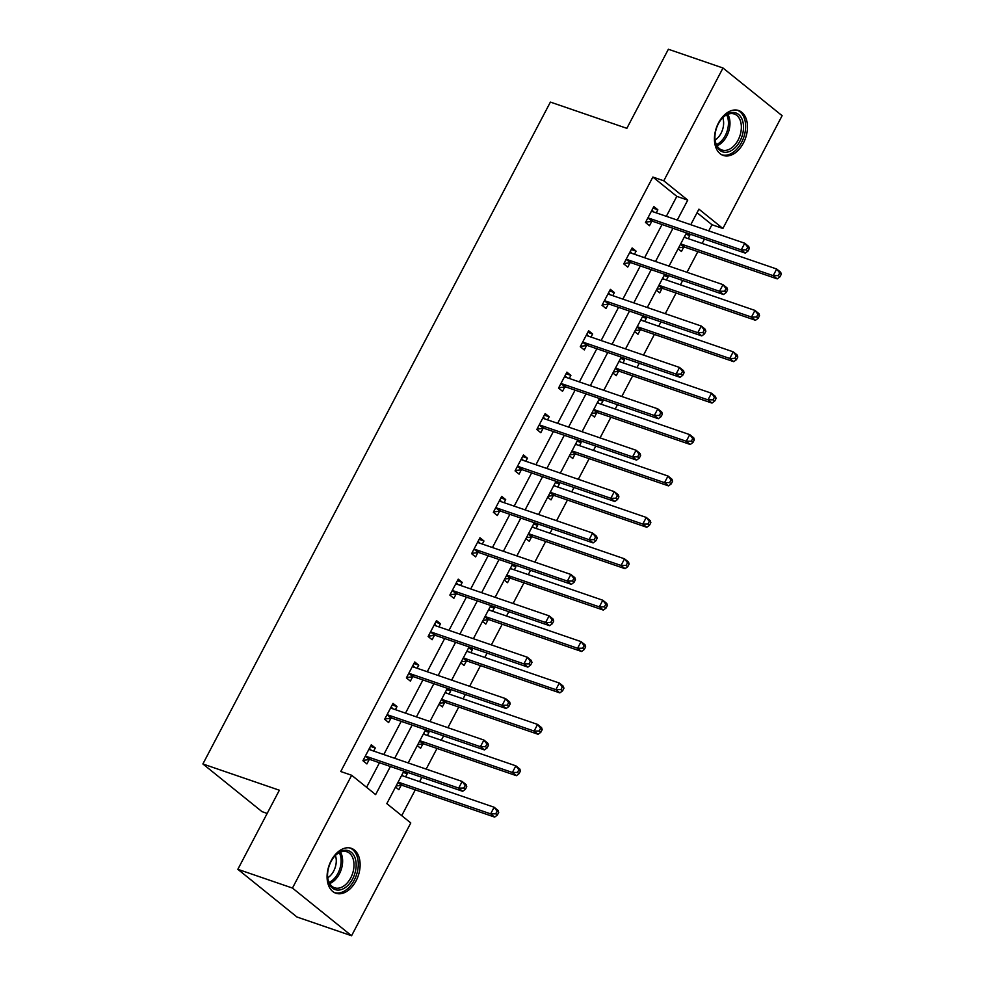 <?xml version="1.0" encoding="UTF-8"?>
<svg xmlns="http://www.w3.org/2000/svg" width="985" height="985" viewBox="0 0 985 985"><rect width="100%" height="100%" fill="white"/><g stroke="black" fill="none" stroke-linecap="round" stroke-linejoin="round"><path stroke-width="1.48" d="M331.145 860.718A23.739 15.464 -71.1 0 1 351.313 848.319A23.739 15.464 -71.1 0 1 356.065 880.824A23.739 15.464 -71.1 0 1 335.897 893.235A23.739 15.464 -71.1 0 1 331.145 860.718M718.496 122.928A23.739 15.464 -71.1 0 1 738.664 110.529A23.739 15.464 -71.1 0 1 743.416 143.034A23.739 15.464 -71.1 0 1 723.249 155.433A23.739 15.464 -71.1 0 1 718.496 122.928M267.169 813.438L262.01 811.652L202.885 763.966L550.393 102.083L626.854 128.333L668.372 49.25L722.99 68.002L782.115 115.688L722.891 228.483L698.931 209.152L690.756 224.715M708.732 230.884L711.97 224.728L722.891 228.483M401.732 815.654L415.276 789.847M419.585 781.647L421.863 777.3M426.173 769.1L437.008 748.44M441.317 740.24L443.595 735.906M447.904 727.693L458.751 707.045M463.048 698.845L465.339 694.499M469.636 686.299L480.483 665.638M484.792 657.438L487.07 653.104M491.38 644.892L502.215 624.244M506.524 616.044L508.802 611.697M513.111 603.497L523.958 582.837M528.268 574.637L530.546 570.29M534.843 562.09L545.69 541.442M549.999 533.242L552.277 528.896M556.587 520.696L567.434 500.035M571.731 491.835L574.009 487.489M578.318 479.289L589.165 458.641M593.475 450.428L595.753 446.094M600.062 437.894L610.897 417.234M615.206 409.034L617.484 404.687M621.794 396.487L632.641 375.839M636.938 367.627L639.228 363.293M643.525 355.092L654.372 334.432M658.682 326.232L660.96 321.886M665.269 313.686L676.104 293.037M680.413 284.825L682.691 280.491M687.001 272.291L697.848 251.631M702.157 243.43L704.435 239.084M403.875 771.132L386.822 803.625L410.782 822.955L351.571 935.75L292.459 888.064L351.67 775.269L375.63 794.6L390.392 766.502M292.459 888.064L237.841 869.312L296.953 916.998L351.571 935.75M711.97 224.728L697.06 212.698M686.57 232.952L689.795 235.55L688.183 238.629M678.111 248.799L681.435 251.483L683.688 247.186M664.838 274.359L668.064 276.957L666.439 280.036M656.379 290.193L659.704 292.877L661.957 288.58M643.106 315.754L646.32 318.352L644.707 321.43M634.636 331.6L637.96 334.284L640.213 329.987M621.363 357.161L624.588 359.759L622.976 362.837M612.904 372.995L616.228 375.679L618.481 371.382M599.631 398.556L602.857 401.166L601.232 404.232M591.172 414.402L594.497 417.086L596.75 412.789M577.887 439.963L581.113 442.56L579.5 445.639M569.428 455.796L572.753 458.481L575.006 454.183M556.156 481.357L559.381 483.967L557.769 487.033M547.697 497.203L551.021 499.887L553.274 495.59M534.424 522.764L537.638 525.362L536.025 528.44M525.953 538.61L529.277 541.282L531.543 536.997M512.68 564.171L515.906 566.769L514.293 569.847M504.221 580.005L507.546 582.689L509.799 578.392M490.949 605.566L494.175 608.164L492.562 611.242M482.49 621.412L485.814 624.084L488.067 619.799M469.217 646.973L472.431 649.571L470.818 652.649M460.746 662.807L464.07 665.491L466.336 661.194M447.473 688.367L450.699 690.965L449.086 694.043M439.014 704.213L442.339 706.898L444.592 702.601M425.742 729.774L428.967 732.372L427.342 735.45M417.283 745.608L420.607 748.292L422.861 743.995M404.01 771.169L407.224 773.767L405.611 776.845M395.539 787.015L398.863 789.699L401.117 785.402M666.34 216.331L676.818 196.372L652.858 177.041L340.748 771.526L351.67 775.269M366.58 787.298L379.471 762.747M383.781 754.547L401.203 721.34M405.512 713.14L422.934 679.946M427.244 671.745L444.678 638.539M448.988 630.338L466.41 597.144M470.719 588.944L488.154 555.737M492.451 547.537L509.885 514.342M514.195 506.142L531.617 472.935M535.926 464.735L553.361 431.541M557.658 423.341L575.092 390.134M579.402 381.934L596.824 348.739M601.133 340.527L618.568 307.332M622.877 299.132L640.299 265.938M644.609 257.725L662.043 224.531M656.232 212.858L657.845 209.78L653.843 206.554L645.483 222.475L649.484 225.7L651.738 221.403M634.488 254.253L636.101 251.175L632.111 247.961L623.751 263.881L627.74 267.107L630.006 262.81M612.756 295.66L614.369 292.582L610.38 289.356L602.02 305.288L606.009 308.502L608.262 304.205M591.025 337.055L592.638 333.989L588.636 330.763L580.276 346.683L584.277 349.909L586.531 345.612M569.281 378.462L570.894 375.383L566.904 372.158L558.544 388.09L562.534 391.304L564.799 387.006M547.549 419.856L549.162 416.79L545.173 413.565L536.813 429.485L540.802 432.71L543.055 428.413M525.805 461.263L527.431 458.185L523.429 454.959L515.069 470.892L519.07 474.105L521.324 469.808M504.074 502.658L505.687 499.592L501.697 496.366L493.337 512.286L497.327 515.512L499.58 511.215M482.342 544.065L483.955 540.987L479.954 537.761L471.606 553.693L475.595 556.907L477.848 552.622M460.598 585.472L462.224 582.394L458.222 579.168L449.862 595.088L453.863 598.314L456.117 594.017M438.867 626.866L440.48 623.788L436.49 620.575L428.13 636.495L432.119 639.721L434.373 635.423M417.135 668.273L418.748 665.195L414.747 661.969L406.386 677.889L410.388 681.115L412.641 676.818M395.391 709.668L397.004 706.59L393.015 703.376L384.655 719.296L388.644 722.522L390.91 718.225M373.66 751.075L375.273 747.997L371.283 744.771L362.923 760.691L366.912 763.917L369.166 759.62M237.841 869.312L279.358 790.229L202.885 763.966M652.858 177.041L663.779 180.797L722.99 68.002M677.274 220.074L687.739 200.127L663.779 180.797M394.702 758.29L412.124 725.095M416.433 716.895L433.868 683.701M438.165 675.488L455.599 642.294M459.909 634.094L477.331 600.887M481.64 592.687L499.075 559.492M503.384 551.292L520.806 518.085M525.116 509.885L542.55 476.691M546.847 468.491L564.282 435.284M568.591 427.084L586.013 393.889M590.323 385.689L607.757 352.482M612.054 344.282L629.489 311.088M633.798 302.887L651.22 269.681M655.53 261.481L672.964 228.286M686.446 232.916L669.024 266.11M664.715 274.31L647.28 307.517M642.983 315.717L625.549 348.912M621.24 357.112L603.817 390.319M599.508 398.519L582.073 431.713M577.764 439.913L560.342 473.12M556.033 481.32L538.598 514.515M534.301 522.727L516.866 555.922M512.557 564.122L495.135 597.316M490.825 605.529L473.391 638.723M469.094 646.923L451.659 680.118M447.35 688.33L429.928 721.525M425.618 729.725L408.184 762.932M676.818 196.372L687.739 200.127M653.03 208.13L657.845 209.78M685.782 234.184L689.795 235.55M664.05 275.578L668.064 276.957M631.287 249.525L636.101 251.175M642.318 316.985L646.32 318.352M609.555 290.932L614.369 292.582M620.575 358.38L624.588 359.759M587.811 332.327L592.638 333.989M598.843 399.787L602.857 401.166M566.079 373.734L570.894 375.383M577.099 441.181L581.113 442.56M544.348 415.128L549.162 416.79M555.368 482.588L559.381 483.967M522.604 456.535L527.431 458.185M533.636 523.983L537.638 525.362M500.873 497.93L505.687 499.592M511.892 565.39L515.906 566.769M479.141 539.337L483.955 540.987M490.161 606.785L494.175 608.164M457.397 580.731L462.224 582.394M468.429 648.192L472.431 649.571M435.665 622.138L440.48 623.788M446.685 689.586L450.699 690.965M413.934 663.533L418.748 665.195M424.954 730.993L428.967 732.372M392.19 704.94L397.004 706.59M403.222 772.388L407.224 773.767M370.458 746.334L375.273 747.997M649.066 218.227L653.055 221.453L745.251 253.108L741.262 249.882L649.066 218.227A3.041 2.253 -51.1 0 0 648.142 218.141L647.748 218.19M746.347 249.833L741.262 249.882L744.746 243.246L748.735 246.472L749.339 248.466L747.738 247.173L746.347 249.833L747.935 251.126L749.339 248.466M651.59 210.852L651.836 211.122A3.041 2.253 -51.1 0 0 652.033 211.307A3.041 2.253 -51.1 0 0 652.55 211.59L744.746 243.246L747.738 247.173M653.055 221.453A3.041 2.253 -51.1 0 0 652.144 221.354L645.68 222.105M652.008 210.064L653.732 211.997M745.251 253.108L747.935 251.126M685.683 237.779L684.563 236.511M678.653 247.764L684.095 247.136A3.041 2.253 128.9 0 1 685.006 247.223L777.202 278.878L773.213 275.652L776.697 269.016L684.501 237.373A3.041 2.253 128.9 0 1 684.181 237.225L684.206 237.237M680.672 243.923A3.041 2.253 128.9 0 1 681.017 243.997L773.213 275.652L778.298 275.603L779.898 276.896L781.29 274.249L779.689 272.956L778.298 275.603M779.689 272.956L776.697 269.016L780.686 272.242L781.29 274.249M779.898 276.896L777.202 278.878M726.45 152.244A20.55 13.384 -71.1 0 1 714.913 138.626A20.55 13.384 -71.1 0 1 721.771 118.68A20.55 13.384 -71.1 0 1 731.966 112.512A20.55 13.384 -71.1 0 1 743.244 130.956A20.55 13.384 -71.1 0 1 726.45 152.244M714.901 138.195A19.023 12.386 108.9 0 0 721.931 150.003A19.023 12.386 108.9 0 0 725.563 150.397A19.023 12.386 108.9 0 0 740.609 133.369A19.023 12.386 108.9 0 0 734.293 114.014A19.023 12.386 108.9 0 0 730.661 113.607A19.023 12.386 108.9 0 0 721.488 119.013M721.636 154.731A23.591 15.366 108.9 0 0 726.043 155.187A23.591 15.366 108.9 0 0 744.685 134.145A23.591 15.366 108.9 0 0 736.965 110.098M722.731 117.707A14.984 9.752 -71.1 0 1 715.085 139.981M331.071 861.469A20.55 13.384 -71.1 0 1 334.42 856.47A20.55 13.384 -71.1 0 1 352.802 853.798A20.55 13.384 -71.1 0 1 352.642 878.866A20.55 13.384 -71.1 0 1 337.202 890.046A20.55 13.384 -71.1 0 1 327.574 876.416A20.55 13.384 -71.1 0 1 331.071 861.469M327.562 875.985A19.023 12.386 108.9 0 0 334.592 887.793A19.023 12.386 108.9 0 0 350.746 877.857A19.023 12.386 108.9 0 0 346.942 851.803A19.023 12.386 108.9 0 0 334.149 856.802M335.38 855.497A14.984 9.752 -71.1 0 1 333.706 871.011A14.984 9.752 -71.1 0 1 327.734 877.77M334.284 892.521A23.591 15.366 108.9 0 0 354.243 880.159A23.591 15.366 108.9 0 0 349.613 847.888M627.322 259.634L631.323 262.847L723.519 294.503L719.518 291.277L627.322 259.634A3.041 2.253 -51.1 0 0 626.411 259.535L626.004 259.584M724.603 291.228L719.518 291.277L723.002 284.653L727.004 287.866L727.595 289.873L725.994 288.58L724.603 291.228L726.204 292.52L727.595 289.873M629.858 252.258L630.092 252.517A3.041 2.253 -51.1 0 0 630.289 252.714A3.041 2.253 -51.1 0 0 630.806 252.997L723.002 284.653L725.994 288.58M631.323 262.847A3.041 2.253 -51.1 0 0 630.4 262.761L623.948 263.512M630.265 251.471L632.001 253.404M723.519 294.503L726.204 292.52M605.59 301.028L609.58 304.254L701.776 335.91L697.786 332.684L605.59 301.028A3.041 2.253 -51.1 0 0 604.679 300.942L604.273 300.991M702.871 332.635L697.786 332.684L701.271 326.047L705.26 329.273L705.863 331.268L704.263 329.975L702.871 332.635L704.472 333.927L705.863 331.268M608.127 293.653L608.361 293.924A3.041 2.253 -51.1 0 0 608.558 294.109A3.041 2.253 -51.1 0 0 609.075 294.392L701.271 326.047L704.263 329.975M609.58 304.254A3.041 2.253 -51.1 0 0 608.668 304.168L602.217 304.907M608.533 292.865L610.257 294.798M701.776 335.91L704.472 333.927M663.952 279.174L662.819 277.918M656.921 289.171L662.363 288.543A3.041 2.253 128.9 0 1 663.274 288.63L755.47 320.285L751.481 317.059L754.953 310.423L662.757 278.767A3.041 2.253 128.9 0 1 662.449 278.62L662.449 278.62M658.94 285.318A3.041 2.253 128.9 0 1 659.285 285.404L751.481 317.059L756.554 317.01L758.154 318.303L759.546 315.643L757.957 314.35L756.554 317.01M757.957 314.35L754.953 310.423L758.955 313.649L759.546 315.643M758.154 318.303L755.47 320.285M642.208 320.581L641.087 319.312M635.177 330.566L640.619 329.938A3.041 2.253 128.9 0 1 641.543 330.024L733.739 361.68L729.737 358.454L733.222 351.83L641.026 320.174A3.041 2.253 128.9 0 1 640.718 320.026L640.73 320.039M637.196 326.724A3.041 2.253 128.9 0 1 637.541 326.811L729.737 358.454L734.822 358.405L736.423 359.697L737.814 357.05L736.214 355.757L734.822 358.405M736.214 355.757L733.222 351.83L737.211 355.043L737.814 357.05M736.423 359.697L733.739 361.68M583.859 342.435L587.848 345.649L680.044 377.304L676.055 374.078L583.859 342.435A3.041 2.253 -51.1 0 0 582.935 342.337L582.541 342.386M681.128 374.029L676.055 374.078L679.539 367.454L683.528 370.668L684.119 372.675L682.531 371.382L681.128 374.029L682.728 375.322L684.119 372.675M586.383 335.06L586.629 335.319A3.041 2.253 -51.1 0 0 586.814 335.516A3.041 2.253 -51.1 0 0 587.343 335.799L679.539 367.454L682.531 371.382M587.848 345.649A3.041 2.253 -51.1 0 0 586.937 345.563L580.473 346.314M586.801 334.272L588.525 336.205M680.044 377.304L682.728 375.322M562.115 383.83L566.116 387.056L658.312 418.711L654.311 415.485L562.115 383.83A3.041 2.253 -51.1 0 0 561.204 383.744L560.797 383.793M659.396 415.436L654.311 415.485L657.795 408.849L661.797 412.075L662.388 414.069L660.787 412.777L659.396 415.436L660.997 416.729L662.388 414.069M564.651 376.455L564.885 376.726A3.041 2.253 -51.1 0 0 565.082 376.91A3.041 2.253 -51.1 0 0 565.599 377.193L657.795 408.849L660.787 412.777M566.116 387.056A3.041 2.253 -51.1 0 0 565.193 386.97L558.741 387.708M565.058 375.667L566.794 377.6M658.312 418.711L660.997 416.729M540.383 425.237L544.373 428.45L636.569 460.106L632.579 456.892L540.383 425.237A3.041 2.253 -51.1 0 0 539.46 425.138L539.066 425.188M637.664 456.843L632.579 456.892L636.064 450.256L640.053 453.469L640.656 455.476L639.056 454.183L637.664 456.843L639.265 458.123L640.656 455.476M542.907 417.862L543.154 418.12A3.041 2.253 -51.1 0 0 543.351 418.317A3.041 2.253 -51.1 0 0 543.868 418.6L636.064 450.256L639.056 454.183M544.373 428.45A3.041 2.253 -51.1 0 0 543.461 428.364L537.01 429.115M543.326 417.074L545.05 419.007M636.569 460.106L639.265 458.123M620.476 361.975L619.356 360.719M613.446 371.973L618.888 371.345A3.041 2.253 128.9 0 1 619.799 371.431L711.995 403.087L708.006 399.861L711.49 393.224L619.294 361.569A3.041 2.253 128.9 0 1 618.974 361.433L618.999 361.433M615.465 368.119A3.041 2.253 128.9 0 1 615.81 368.205L708.006 399.861L713.091 399.812L714.679 401.104L716.083 398.445L714.482 397.152L713.091 399.812M714.482 397.152L711.49 393.224L715.479 396.45L716.083 398.445M714.679 401.104L711.995 403.087M598.745 403.382L597.612 402.114M591.702 413.368L597.144 412.74A3.041 2.253 128.9 0 1 598.067 412.826L690.263 444.481L686.262 441.255L689.746 434.631L597.55 402.976A3.041 2.253 128.9 0 1 597.242 402.828L597.267 402.84M593.721 409.526A3.041 2.253 128.9 0 1 594.066 409.612L686.262 441.255L691.347 441.218L692.947 442.499L694.339 439.852L692.738 438.559L691.347 441.218M692.738 438.559L689.746 434.631L693.748 437.845L694.339 439.852M692.947 442.499L690.263 444.481M577.001 444.777L575.88 443.521M569.97 454.774L575.412 454.147A3.041 2.253 128.9 0 1 576.336 454.233L668.519 485.888L664.53 482.662L668.015 476.026L575.819 444.37A3.041 2.253 128.9 0 1 575.511 444.235L575.523 444.247M571.99 450.921A3.041 2.253 128.9 0 1 572.334 451.007L664.53 482.662L669.615 482.613L671.216 483.906L672.607 481.246L671.007 479.954L669.615 482.613M671.007 479.954L668.015 476.026L672.004 479.252L672.607 481.246M671.216 483.906L668.519 485.888M518.652 466.631L522.641 469.857L614.837 501.513L610.848 498.287L518.652 466.631A3.041 2.253 -51.1 0 0 517.728 466.545L517.322 466.594M615.92 498.238L610.848 498.287L614.32 491.65L618.321 494.876L618.912 496.871L617.324 495.59L615.92 498.238L617.521 499.53L618.912 496.871M521.176 459.256L521.41 459.527A3.041 2.253 -51.1 0 0 521.607 459.712A3.041 2.253 -51.1 0 0 522.124 459.995L614.32 491.65L617.324 495.59M522.641 469.857A3.041 2.253 -51.1 0 0 521.73 469.771L515.266 470.51M521.594 458.468L523.318 460.401M614.837 501.513L617.521 499.53M555.269 486.184L554.149 484.915M548.239 496.169L553.681 495.541A3.041 2.253 128.9 0 1 554.592 495.627L646.788 527.283L642.799 524.069L646.283 517.433L554.087 485.777A3.041 2.253 128.9 0 1 553.767 485.63L553.792 485.642M550.258 492.328A3.041 2.253 128.9 0 1 550.603 492.414L642.799 524.069L647.884 524.02L649.472 525.3L650.863 522.653L649.275 521.361L647.884 524.02M649.275 521.361L646.283 517.433L650.272 520.646L650.863 522.653M649.472 525.3L646.788 527.283M496.908 508.038L500.909 511.252L593.105 542.907L589.104 539.694L496.908 508.038A3.041 2.253 -51.1 0 0 495.997 507.952L495.59 507.989M594.189 539.645L589.104 539.694L592.588 533.057L596.578 536.271L597.181 538.278L595.58 536.985L594.189 539.645L595.79 540.925L597.181 538.278M499.444 500.663L499.678 500.934A3.041 2.253 -51.1 0 0 499.875 501.119A3.041 2.253 -51.1 0 0 500.392 501.402L592.588 533.057L595.58 536.985M500.909 511.252A3.041 2.253 -51.1 0 0 499.986 511.166L493.534 511.917M499.851 499.875L501.574 501.808M593.105 542.907L595.79 540.925M533.538 527.578L532.405 526.322M526.495 537.576L531.937 536.948A3.041 2.253 128.9 0 1 532.86 537.034L625.056 568.69L621.055 565.464L624.539 558.827L532.343 527.172A3.041 2.253 128.9 0 1 532.035 527.037L532.035 527.024M528.514 533.722A3.041 2.253 128.9 0 1 528.859 533.808L621.055 565.464L626.14 565.415L627.74 566.707L629.132 564.048L627.531 562.767L626.14 565.415M627.531 562.767L624.539 558.827L628.541 562.053L629.132 564.048M627.74 566.707L625.056 568.69M475.176 549.433L479.166 552.659L571.362 584.314L567.372 581.088L475.176 549.433A3.041 2.253 -51.1 0 0 474.253 549.347L473.859 549.396M572.457 581.039L567.372 581.088L570.857 574.452L574.846 577.678L575.449 579.673L573.849 578.392L572.457 581.039L574.046 582.332L575.449 579.673M477.7 542.058L477.947 542.329A3.041 2.253 -51.1 0 0 478.144 542.513A3.041 2.253 -51.1 0 0 478.661 542.797L570.857 574.452L573.849 578.392M479.166 552.659A3.041 2.253 -51.1 0 0 478.254 552.573L471.79 553.311M478.119 541.27L479.843 543.203M571.362 584.314L574.046 582.332M511.794 568.985L510.673 567.729M504.763 578.971L510.205 578.343A3.041 2.253 128.9 0 1 511.116 578.429L603.312 610.084L599.323 606.871L602.808 600.234L510.612 568.579A3.041 2.253 128.9 0 1 510.292 568.431L510.316 568.443M506.783 575.129A3.041 2.253 128.9 0 1 507.127 575.215L599.323 606.871L604.408 606.822L606.009 608.102L607.4 605.455L605.8 604.162L604.408 606.822M605.8 604.162L602.808 600.234L606.797 603.448L607.4 605.455M606.009 608.102L603.312 610.084M453.432 590.84L457.434 594.053L549.63 625.709L545.628 622.495L453.432 590.84A3.041 2.253 -51.1 0 0 452.521 590.754L452.115 590.791M550.713 622.446L545.628 622.495L549.113 615.859L553.114 619.072L553.705 621.079L552.105 619.787L550.713 622.446L552.314 623.727L553.705 621.079M455.969 583.465L456.203 583.736A3.041 2.253 -51.1 0 0 456.4 583.92A3.041 2.253 -51.1 0 0 456.917 584.203L549.113 615.859L552.105 619.787M457.434 594.053A3.041 2.253 -51.1 0 0 456.511 593.967L450.059 594.718M456.375 582.677L458.111 584.61M549.63 625.709L552.314 623.727M490.062 610.38L488.929 609.124M483.032 620.378L488.474 619.75A3.041 2.253 128.9 0 1 489.385 619.836L581.581 651.491L577.592 648.265L581.064 641.629L488.88 609.974A3.041 2.253 128.9 0 1 488.56 609.838L488.56 609.826M485.051 616.536A3.041 2.253 128.9 0 1 485.396 616.61L577.592 648.265L582.664 648.216L584.265 649.509L585.656 646.85L584.068 645.569L582.664 648.216M584.068 645.569L581.064 641.629L585.065 644.855L585.656 646.85M584.265 649.509L581.581 651.491M431.701 632.235L435.69 635.46L527.886 667.116L523.897 663.89L431.701 632.235A3.041 2.253 -51.1 0 0 430.79 632.148L430.383 632.198M528.982 663.841L523.897 663.89L527.381 657.254L531.371 660.479L531.974 662.474L530.373 661.194L528.982 663.841L530.583 665.134L531.974 662.474M434.237 624.859L434.471 625.13A3.041 2.253 -51.1 0 0 434.668 625.315A3.041 2.253 -51.1 0 0 435.185 625.598L527.381 657.254L530.373 661.194M435.69 635.46A3.041 2.253 -51.1 0 0 434.779 635.374L428.327 636.125M434.644 624.084L436.367 626.017M527.886 667.116L530.583 665.134M468.331 651.787L467.198 650.531M461.288 661.772L466.73 661.144A3.041 2.253 128.9 0 1 467.653 661.23L559.849 692.886L555.848 689.672L559.332 683.036L467.136 651.38A3.041 2.253 128.9 0 1 466.828 651.233L466.841 651.245M463.307 657.931A3.041 2.253 128.9 0 1 463.652 658.017L555.848 689.672L560.933 689.623L562.534 690.904L563.925 688.256L562.324 686.964L560.933 689.623M562.324 686.964L559.332 683.036L563.334 686.25L563.925 688.256M562.534 690.904L559.849 692.886M409.969 673.641L413.959 676.867L506.155 708.511L502.165 705.297L409.969 673.641A3.041 2.253 -51.1 0 0 409.046 673.555L408.652 673.592M507.25 705.248L502.165 705.297L505.65 698.661L509.639 701.886L510.23 703.881L508.642 702.588L507.25 705.248L508.839 706.528L510.23 703.881M412.493 666.266L412.74 666.537A3.041 2.253 -51.1 0 0 412.937 666.722A3.041 2.253 -51.1 0 0 413.454 667.005L505.65 698.661L508.642 702.588M413.959 676.867A3.041 2.253 -51.1 0 0 413.047 676.769L406.583 677.52M412.912 665.478L414.636 667.411M506.155 708.511L508.839 706.528M446.587 693.194L445.466 691.926M439.556 703.179L444.998 702.551A3.041 2.253 128.9 0 1 445.91 702.637L538.106 734.293L534.116 731.067L537.601 724.431L445.405 692.775A3.041 2.253 128.9 0 1 445.085 692.64L445.097 692.64M441.575 699.338A3.041 2.253 128.9 0 1 441.92 699.412L534.116 731.067L539.201 731.018L540.79 732.311L542.193 729.651L540.593 728.371L539.201 731.018M540.593 728.371L537.601 724.431L541.59 727.656L542.193 729.651M540.79 732.311L538.106 734.293M388.225 715.036L392.227 718.262L484.423 749.917L480.421 746.692L388.225 715.036A3.041 2.253 -51.1 0 0 387.314 714.95L386.908 714.999M485.506 746.642L480.421 746.692L483.906 740.055L487.907 743.281L488.498 745.276L486.898 743.995L485.506 746.642L487.107 747.935L488.498 745.276M390.762 707.673L390.996 707.932A3.041 2.253 -51.1 0 0 391.193 708.116A3.041 2.253 -51.1 0 0 391.71 708.4L483.906 740.055L486.898 743.995M392.227 718.262A3.041 2.253 -51.1 0 0 391.304 718.176L384.852 718.927M391.168 706.885L392.904 708.818M484.423 749.917L487.107 747.935M424.855 734.588L423.722 733.332M417.812 744.586L423.254 743.946A3.041 2.253 128.9 0 1 424.178 744.044L516.374 775.688L512.372 772.474L515.857 765.837L423.661 734.182A3.041 2.253 128.9 0 1 423.353 734.034L423.378 734.047M419.844 740.732A3.041 2.253 128.9 0 1 420.189 740.818L512.372 772.474L517.457 772.425L519.058 773.705L520.449 771.058L518.861 769.765L517.457 772.425M518.861 769.765L515.857 765.837L519.858 769.063L520.449 771.058M519.058 773.705L516.374 775.688M366.494 756.443L370.483 759.669L462.679 791.312L458.69 788.099L366.494 756.443A3.041 2.253 -51.1 0 0 365.583 756.357L365.176 756.406M463.775 788.049L458.69 788.099L462.174 781.462L466.164 784.688L466.767 786.683L465.166 785.39L463.775 788.049L465.376 789.33L466.767 786.683M369.018 749.068L369.264 749.339A3.041 2.253 -51.1 0 0 369.461 749.523A3.041 2.253 -51.1 0 0 369.978 749.807L462.174 781.462L465.166 785.39M370.483 759.669A3.041 2.253 -51.1 0 0 369.572 759.57L363.12 760.321M369.437 748.28L371.16 750.213M462.679 791.312L465.376 789.33M403.111 775.995L401.991 774.727M396.081 785.981L401.523 785.353A3.041 2.253 128.9 0 1 402.446 785.439L494.642 817.094L490.641 813.869L494.125 807.232L401.929 775.589A3.041 2.253 128.9 0 1 401.621 775.441L401.621 775.441M398.1 782.139A3.041 2.253 128.9 0 1 398.445 782.213L490.641 813.869L495.726 813.819L497.327 815.112L498.718 812.453L497.117 811.172L495.726 813.819M497.117 811.172L494.125 807.232L498.114 810.458L498.718 812.453M497.327 815.112L494.642 817.094M648.142 218.141L652.144 221.354M684.095 247.136L680.5 244.243M685.006 247.223L681.017 243.997M727.829 114.322A19.023 12.386 -71.1 0 1 728.457 132.125A19.023 12.386 -71.1 0 1 717.018 145.78M716.415 144.623A18.407 11.98 108.9 0 0 726.634 114.863M340.478 852.111A19.023 12.386 -71.1 0 1 339.369 873.941A19.023 12.386 -71.1 0 1 329.679 883.57M329.064 882.412A18.407 11.98 108.9 0 0 337.966 873.313A18.407 11.98 108.9 0 0 339.283 852.653M626.411 259.535L630.4 262.761M604.679 300.942L608.668 304.168M662.363 288.543L658.768 285.638M663.274 288.63L659.285 285.404M640.619 329.938L637.036 327.045M641.543 330.024L637.541 326.811M582.935 342.337L586.937 345.563M561.204 383.744L565.193 386.97M539.46 425.138L543.461 428.364M618.888 371.345L615.293 368.439M619.799 371.431L615.81 368.205M597.144 412.74L593.561 409.846M598.067 412.826L594.066 409.612M575.412 454.147L571.817 451.241M576.336 454.233L572.334 451.007M517.728 466.545L521.73 469.771M553.681 495.541L550.086 492.648M554.592 495.627L550.603 492.414M495.997 507.952L499.986 511.166M531.937 536.948L528.354 534.042M532.86 537.034L528.859 533.808M474.253 549.347L478.254 552.573M510.205 578.343L506.61 575.449M511.116 578.429L507.127 575.215M452.521 590.754L456.511 593.967M488.474 619.75L484.879 616.856M489.385 619.836L485.396 616.61M430.79 632.148L434.779 635.374M466.73 661.144L463.147 658.251M467.653 661.23L463.652 658.017M409.046 673.555L413.047 676.769M444.998 702.551L441.403 699.658M445.91 702.637L441.92 699.412M387.314 714.95L391.304 718.176M423.254 743.946L419.672 741.052M424.178 744.044L420.189 740.818M365.583 756.357L369.572 759.57M401.523 785.353L397.928 782.459M402.446 785.439L398.445 782.213"/></g></svg>
